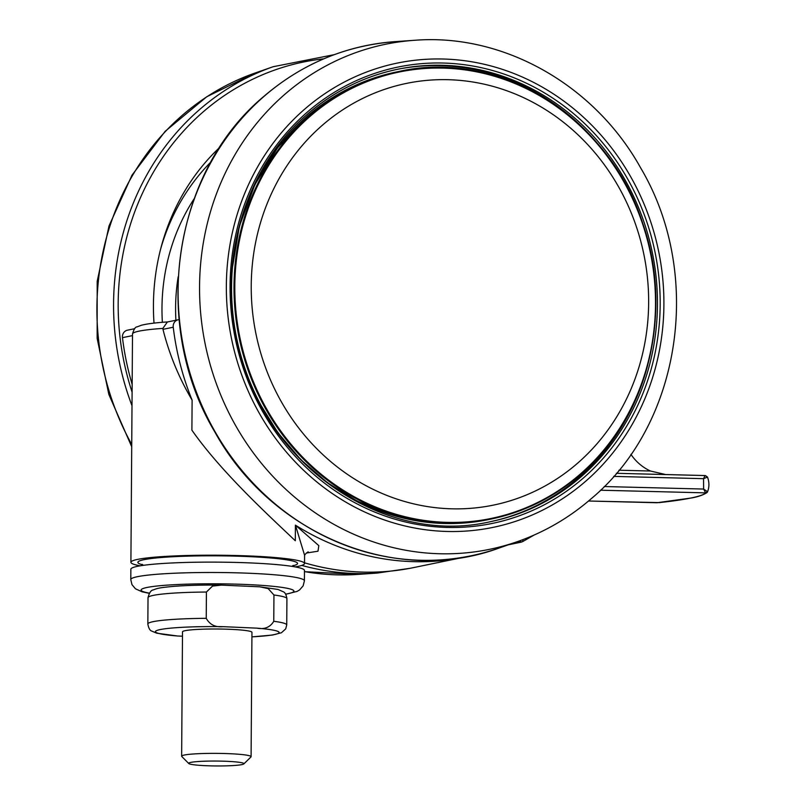 <?xml version="1.0" encoding="UTF-8"?>
<svg xmlns="http://www.w3.org/2000/svg" width="806" height="806" viewBox="0 0 806 806"><rect width="100%" height="100%" fill="white"/><g stroke="black" fill="none" stroke-linecap="round" stroke-linejoin="round"><path stroke-width="1.21" d="M140.163 565.822A86.806 7.687 0.4 0 1 130.904 562.296A86.806 7.687 0.4 0 1 137.594 559.394A86.806 7.687 0.4 0 1 234.778 555.485A86.806 7.687 0.4 0 1 304.527 563.505A86.806 7.687 0.4 0 1 297.837 566.417A86.806 7.687 0.4 0 1 295.218 566.9M132.154 384.381A260.429 239.493 -101.6 0 1 122.472 337.664A6.942 6.388 -101.6 0 1 122.411 336.717A6.942 6.388 -101.6 0 1 127.429 330.188L134.703 328.697M179.093 319.65A6.942 6.388 78.4 0 0 178.197 319.76L167.376 321.977L162.872 328.405A86.806 7.687 -179.6 0 0 139.186 331.115A86.806 7.687 -179.6 0 0 132.506 334.027L130.904 562.296M178.197 319.76A6.942 6.388 78.4 0 0 173.189 326.279A6.942 6.388 78.4 0 0 173.24 327.226L162.973 329.342C169.2 354.177 178.912 377.762 192.11 400.108A260.429 239.493 -101.6 0 1 173.24 327.226M600.5 490.209L705.2 492.859A2.086 1.874 -80.7 0 0 707.003 491.267L707.577 491.71A2.086 2.065 -130.7 0 1 706.993 492.567L706.993 492.567A2.086 2.065 -130.7 0 1 705.653 493.06A205.056 16.815 -0.5 0 1 690.813 498.048A205.056 16.815 -0.5 0 1 659.197 502.612A2.086 1.592 83.9 0 0 659.6 502.561M577.338 463.42A215.293 197.984 78.4 0 0 642.765 249.316A215.293 197.984 78.4 0 0 490.955 85.839A215.293 197.984 78.4 0 0 322.541 125.091A215.293 197.984 78.4 0 0 294.402 422.203A215.293 197.984 78.4 0 0 569.822 469.606A215.293 197.984 78.4 0 0 577.338 463.42M304.406 580.804L304.477 570.426A86.806 7.687 -179.6 0 0 210.013 562.114A86.806 7.687 -179.6 0 0 130.864 569.217L130.784 579.595A86.806 7.687 0.4 0 1 209.943 572.482A86.806 7.687 0.4 0 1 304.406 580.804L303.147 585.841L299.6 589.932L297.152 591.372L285.677 594.284M188.785 763.534L181.773 756.481A34.729 3.073 0.4 0 1 181.642 756.209A34.729 3.073 0.4 0 1 229.72 753.701A34.729 3.073 0.4 0 1 251.089 756.693A34.729 3.073 0.4 0 1 250.948 756.965L243.845 763.917A27.636 2.448 -179.6 0 0 226.949 761.317A27.636 2.448 -179.6 0 0 188.785 763.534A27.636 2.448 -179.6 0 0 205.681 765.69A27.636 2.448 -179.6 0 0 243.845 763.917M251.089 756.693L251.956 632.317A34.729 3.073 -179.6 0 0 230.597 629.335A34.729 3.073 -179.6 0 0 182.509 631.833L181.642 756.209M251.925 636.851A61.81 5.471 -179.6 0 0 256.852 628.146C264.489 629.617 270.131 627.33 273.768 621.285L273.949 594.999L268.197 588.622L259.794 586.818L221.318 585.106L212.532 586.083L206.417 592.037A69.447 6.146 -179.6 0 0 148.022 597.699L147.841 623.985A69.447 6.146 0.4 0 1 206.235 618.323C209.812 624.69 215.414 627.481 223.03 626.665A61.81 5.471 -179.6 0 0 160.182 629.577A61.81 5.471 -179.6 0 0 177.612 636.005L182.478 636.216M256.852 628.146L223.03 626.665M177.612 636.005L156.797 633.204L151.699 631.068C149.896 630.524 148.606 628.156 147.841 623.985M206.235 618.323L206.417 592.037M705.653 493.06L703.638 489.051L707.577 491.71M657.222 502.743A2.086 0.685 -92.2 0 1 657.162 502.753L657.162 502.753A2.086 0.685 -92.2 0 1 657.102 502.743L588.531 501.01L659.197 502.612M707.446 477.102L703.547 478.673L705.038 475.54L707.446 477.102M705.038 475.54L616.358 473.293M613.678 476.386L703.547 478.673L703.638 489.051L604.218 486.532M520.787 540.433L519.658 542.317L517.099 541.753M665.625 474.543L650.452 471.016A48.612 44.703 -101.6 0 1 630.907 454.372M219.635 147.468A218.758 201.178 78.4 0 0 154.017 323.115M304.527 563.505L304.577 555.233L295.419 525.139L318.823 545.632L317.987 551.213L306.33 553.037M192.11 400.108L191.899 430.162C221.116 472.024 269.547 516.263 295.308 540.766L295.419 525.139A260.429 239.493 -101.6 0 0 464.024 557.228A260.429 239.493 -101.6 0 0 467.268 556.543M162.973 329.342L162.872 328.405M464.024 557.228L413.246 567.666A260.429 239.493 -101.6 0 1 304.527 562.81M142.894 564.855A79.865 7.073 0.4 0 1 144.002 559.676A79.865 7.073 0.4 0 1 247.099 556.533A79.865 7.073 0.4 0 1 292.497 565.903M178.186 276.77A187.506 172.434 78.4 0 0 175.91 320.224M264.368 96.085A260.429 239.493 78.4 0 0 209.802 422.062A260.429 239.493 78.4 0 0 499.287 547.979C396.552 586.133 271.421 534.932 214.718 431.764C150.44 324.234 172.776 171.88 264.076 96.206C302.26 63.593 345.986 45.408 395.232 41.63A260.429 239.493 78.4 0 0 264.368 96.085M132.093 392.159A256.963 236.309 -101.6 0 1 323.75 58.828M132.003 405.72A260.429 239.493 -101.6 0 1 273.133 66.727L334.278 54.657M517.543 541.592C544.554 532.101 569.046 517.865 591.02 498.884C681.523 423.664 703.598 274.111 640.75 168.061C594.778 85.053 503.549 33.147 414.516 40.3A257.829 237.115 78.4 0 0 284.951 94.211A257.829 237.115 78.4 0 0 230.939 416.934A257.829 237.115 78.4 0 0 517.543 541.592L499.287 547.979M131.731 444.438A257.829 237.115 -101.6 0 1 254.877 73.104L273.133 66.727M304.859 109.001A237.024 217.973 78.4 0 0 277.224 440.65A237.024 217.973 78.4 0 0 585.398 481.484A237.024 217.973 78.4 0 0 613.034 149.835A237.024 217.973 78.4 0 0 304.859 109.001M307.247 112.165A232.994 214.275 78.4 0 0 280.085 438.182A232.994 214.275 78.4 0 0 583.01 478.321A232.994 214.275 78.4 0 0 610.172 152.304A232.994 214.275 78.4 0 0 307.247 112.165M397.842 69.225C364.302 76.248 334.289 91.138 307.811 113.908C247.392 165.099 218.668 255.159 236.45 337.976C258.394 459.581 380.432 547.546 490.814 521.593A230.909 212.351 78.4 0 0 580.975 476.85A230.909 212.351 78.4 0 0 635.511 200.533A230.909 212.351 78.4 0 0 397.842 69.225A230.909 212.351 78.4 0 0 307.68 113.968M489.877 521.784A230.909 212.351 78.4 0 0 579.101 477.233A230.909 212.351 78.4 0 0 647.732 365.047M603.785 151.196A230.909 212.351 78.4 0 0 396.905 69.417M231.957 270.383L239.402 226.194L254.847 184.725L277.687 147.629L307.026 116.366C333.321 93.758 363.133 78.968 396.461 71.986A228.481 210.124 78.4 0 0 307.247 116.266A228.481 210.124 78.4 0 0 253.286 389.671A228.481 210.124 78.4 0 0 488.446 519.598L455.219 523.477L421.669 521.613L388.643 514.047L356.987 500.969L327.498 482.723L300.91 459.763L277.899 432.681L259.028 402.144M580.108 474.825A228.481 210.124 -101.6 0 1 490.894 519.094A228.481 210.124 -101.6 0 1 255.734 389.167A228.481 210.124 -101.6 0 1 309.685 115.762A228.481 210.124 -101.6 0 1 398.899 71.482A228.481 210.124 -101.6 0 1 634.04 201.369A228.481 210.124 -101.6 0 1 580.179 474.754M310.3 116.165A227.897 209.58 78.4 0 0 283.722 435.049A227.897 209.58 78.4 0 0 580.028 474.311A227.897 209.58 78.4 0 0 606.596 155.427A227.897 209.58 78.4 0 0 310.3 116.165M285.576 594.123A76.389 6.76 -179.6 0 0 280.841 587.231A76.389 6.76 -179.6 0 0 210.789 583.786A76.389 6.76 -179.6 0 0 149.432 593.166M273.768 621.285A69.447 6.146 0.4 0 1 286.735 624.952L286.916 598.667A69.447 6.146 -179.6 0 0 273.949 594.999M304.466 571.676L357.904 574.406A257.829 237.115 -101.6 0 1 304.466 571.595M508.425 544.785L520.998 542.196L522.741 541.561L522.963 539.617M534.076 535.063L522.741 541.561L519.658 542.317M357.904 574.406L377.188 573.066A260.429 239.493 -101.6 0 1 301.766 565.409M705.018 475.56L616.348 473.303M650.452 471.016L618.927 470.22M132.486 335.608L122.472 337.664M210.95 161.935A208.341 191.596 78.4 0 0 160.545 249.397M162.369 322.309A197.923 182.015 -101.6 0 1 194.115 198.8M242.556 215.424A227.443 209.157 78.4 0 0 233.77 253.235M267.461 417.186A227.443 209.157 78.4 0 0 290.432 448.458M293.233 565.369L292.044 566.376M656.87 502.753L691.216 498.007C697.946 496.849 703.205 495.035 706.993 492.567L707.608 491.67C709.381 486.935 709.33 482.069 707.487 477.051L705.401 475.58M254.877 73.104L206.769 96.74L165.119 131.358L131.993 175.184L108.991 226.012L97.194 281.324L97.153 338.399L108.85 394.446L131.71 446.726M488.446 519.598L490.894 519.094C524.152 512.132 553.903 497.362 580.149 474.794C647.802 417.921 674.108 312.164 642.735 223.333C609.185 117.646 498.451 48.672 398.899 71.482L396.461 71.986M149.322 593.327L142.088 591.806L135.468 588.793L131.972 584.652L130.784 579.595M251.925 636.891L272.599 635.027L281.455 632.73L285.697 628.882L286.735 624.952M259.794 586.818L277.979 589.448L283.349 591.795C285.062 592.46 286.251 594.747 286.916 598.667M221.318 585.106C202.961 584.904 187.052 585.327 173.572 586.365C159.306 587.725 157.744 588.168 153.301 589.921C151.014 590.153 149.261 592.742 148.022 597.699M409.992 568.311L377.188 573.066M143.347 565.328L142.168 564.311M304.577 555.233L304.547 555.868C304.557 554.81 305.766 553.47 308.184 551.838M168.021 321.896C155.81 322.682 146.904 323.81 141.302 325.281L137.091 326.883C135.378 326.813 133.846 329.191 132.506 334.027M414.516 40.3L395.232 41.63"/></g></svg>
